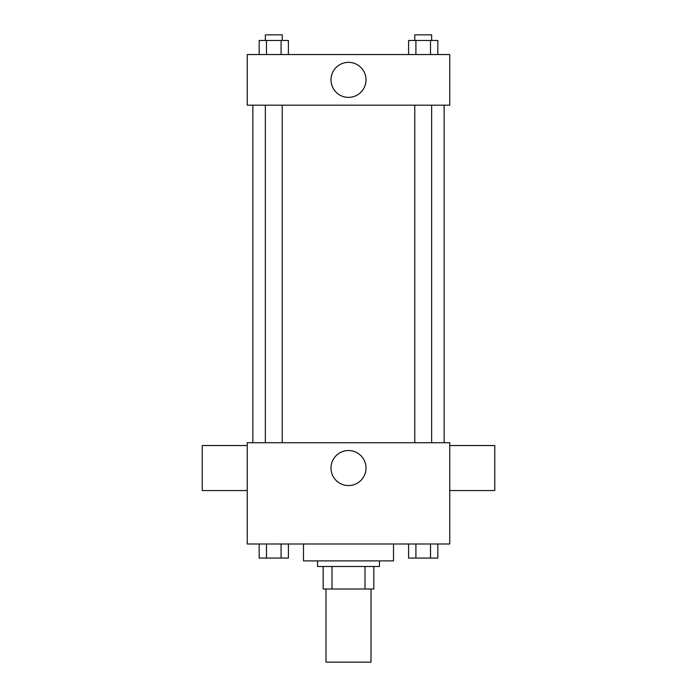 <?xml version="1.0" encoding="UTF-8"?>
<svg xmlns="http://www.w3.org/2000/svg" width="697" height="697" viewBox="0 0 697 697"><rect width="100%" height="100%" fill="white"/><g stroke="black" fill="none" stroke-linecap="round" stroke-linejoin="round"><path stroke-width="1.05" d="M325.996 589.009L325.996 662.15L371.004 662.15L371.004 589.009M365.01 566.504L365.01 589.009L323.181 589.009L323.181 566.504M365.01 589.009L373.819 589.009L373.819 566.504L373.819 589.009M379.447 560.885L379.447 566.504L317.553 566.504L317.553 560.885M331.99 566.504L331.99 589.009M303.491 544L303.491 560.885L393.509 560.885L393.509 544M449.765 544L247.235 544L247.235 442.734L449.765 442.734L449.765 544M366.021 468.053A17.521 17.521 0 0 1 339.744 483.221A17.521 17.521 0 0 1 339.744 452.884A17.521 17.521 0 0 1 366.021 468.053M449.765 490.557L494.774 490.557L494.774 445.549L449.765 445.549M247.235 445.549L202.226 445.549L202.226 490.557L247.235 490.557M444.146 105.177L444.146 442.734M414.776 442.734L414.776 105.177M282.224 105.177L282.224 442.734M449.765 105.177L247.235 105.177L247.235 54.54L449.765 54.54L449.765 105.177M366.021 79.859A17.521 17.521 0 0 1 339.744 95.027A17.521 17.521 0 0 1 339.744 64.69A17.521 17.521 0 0 1 366.021 79.859M437.829 54.54L437.829 40.478L408.599 40.478L408.599 54.54M430.519 40.478L430.519 54.54M415.909 40.478L415.909 54.54M414.776 40.478L414.776 34.85L431.652 34.85L431.652 40.478M288.401 54.54L288.401 40.478L259.171 40.478L259.171 54.54M281.091 40.478L281.091 54.54M266.481 40.478L266.481 54.54M265.348 40.478L265.348 34.85L282.224 34.85L282.224 40.478M437.829 544L437.829 558.07L408.599 558.07L408.599 544M430.519 544L430.519 558.07M415.909 544L415.909 558.07M431.652 558.07L414.776 558.07M288.401 544L288.401 558.07L259.171 558.07L259.171 544M281.091 544L281.091 558.07M266.481 544L266.481 558.07M282.224 558.07L265.348 558.07M252.854 105.177L252.854 442.734M431.652 442.734L431.652 105.177M265.348 105.177L265.348 442.734"/></g></svg>
